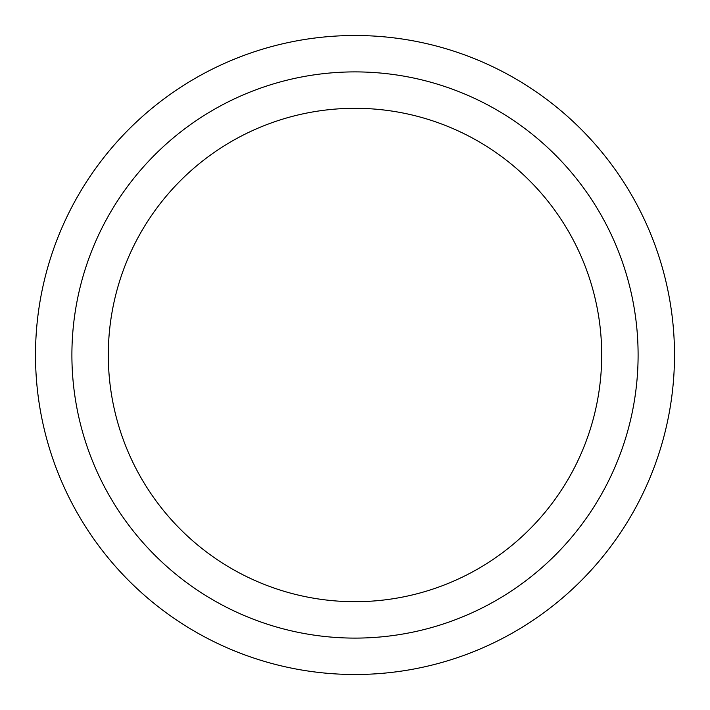 <?xml version="1.0" encoding="UTF-8"?>
<svg xmlns="http://www.w3.org/2000/svg" width="710" height="710" viewBox="0 0 710 710"><rect width="100%" height="100%" fill="white"/><g stroke="black" fill="none" stroke-linecap="round" stroke-linejoin="round"><path stroke-width="1.06" d="M71.896 355A283.104 283.104 0 0 1 355 71.896A283.104 283.104 0 0 1 638.104 355A283.104 283.104 0 0 1 355 638.104A283.104 283.104 0 0 1 71.896 355M601.698 355A246.698 246.698 0 0 0 355 108.302A246.698 246.698 0 0 0 108.302 355A246.698 246.698 0 0 0 355 601.698A246.698 246.698 0 0 0 601.698 355M35.5 355A319.5 319.5 0 0 0 355 674.5A319.5 319.5 0 0 0 674.5 355A319.5 319.5 0 0 0 355 35.5A319.5 319.5 0 0 0 35.5 355"/></g></svg>
